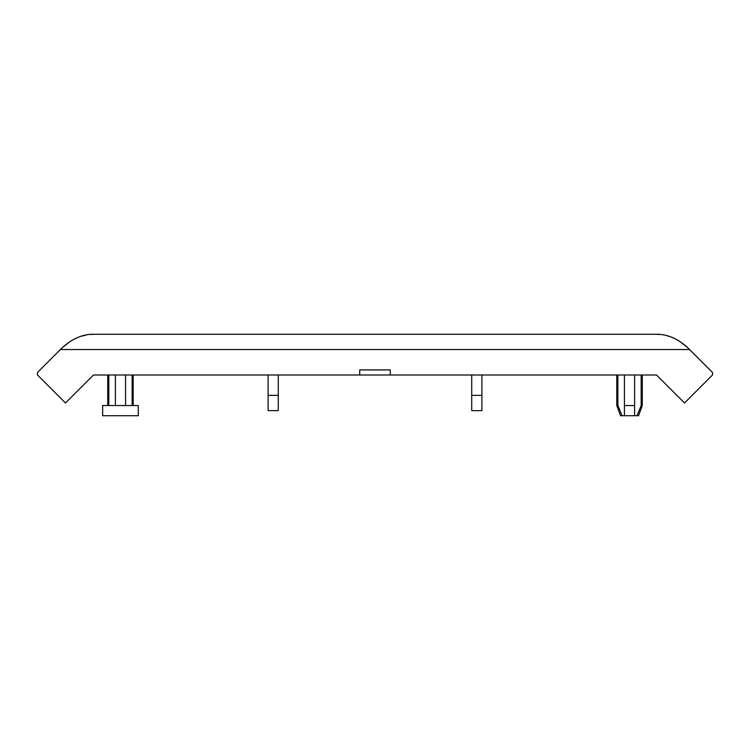 <?xml version="1.0" encoding="UTF-8"?>
<svg xmlns="http://www.w3.org/2000/svg" width="750" height="750" viewBox="0 0 750 750"><rect width="100%" height="100%" fill="white"/><g stroke="black" fill="none" stroke-linecap="round" stroke-linejoin="round"><path stroke-width="1.12" d="M70.509 341.156L62.259 347.691C72.675 338.287 83.475 333.816 94.659 334.275L90.544 334.462M86.044 335.091L81.459 336.216M77.559 337.584L74.091 339.15M659.428 334.462L655.341 334.275C666.6 333.844 677.4 338.316 687.741 347.691L679.491 341.156M675.872 339.131L672.356 337.556M668.438 336.188L667.003 335.784M687.741 347.691L712.5 372.459L712.5 375L684.506 402.994L656.503 375L390.272 375L390.272 369.909L359.728 369.909L359.728 375L390.272 375M94.659 334.275L655.341 334.275M62.259 347.691L37.5 372.459L37.5 375L65.494 402.994L93.497 375L359.728 375M93.497 375L107.747 375L107.747 405.544M642.253 405.544L638.55 415.725L636.975 415.725L641.184 405.544L642.253 405.544L642.253 375L656.503 375M278.278 395.363L278.278 410.634L268.097 410.634L268.097 395.363L278.278 395.363L278.278 375M125.569 375L125.569 405.544M132.141 375L132.141 405.544M138.291 415.725L102.656 415.725L102.656 405.544L138.291 405.544L138.291 415.725M471.722 375L471.722 410.634L481.903 410.634L481.903 375M471.722 395.363L481.903 395.363M268.097 375L268.097 395.363M115.388 375L115.388 405.544M108.816 375L108.816 405.544M634.612 375L634.612 415.725L634.612 405.544L624.431 405.544L624.431 415.725L624.431 375M622.078 415.725L620.503 415.725L616.8 405.544L617.859 405.544L622.078 415.725L636.975 415.725M641.184 405.544L641.184 375M617.859 375L617.859 405.544M60.403 349.547L689.597 349.547M133.2 375L133.2 405.544M616.8 375L616.8 405.544"/></g></svg>
